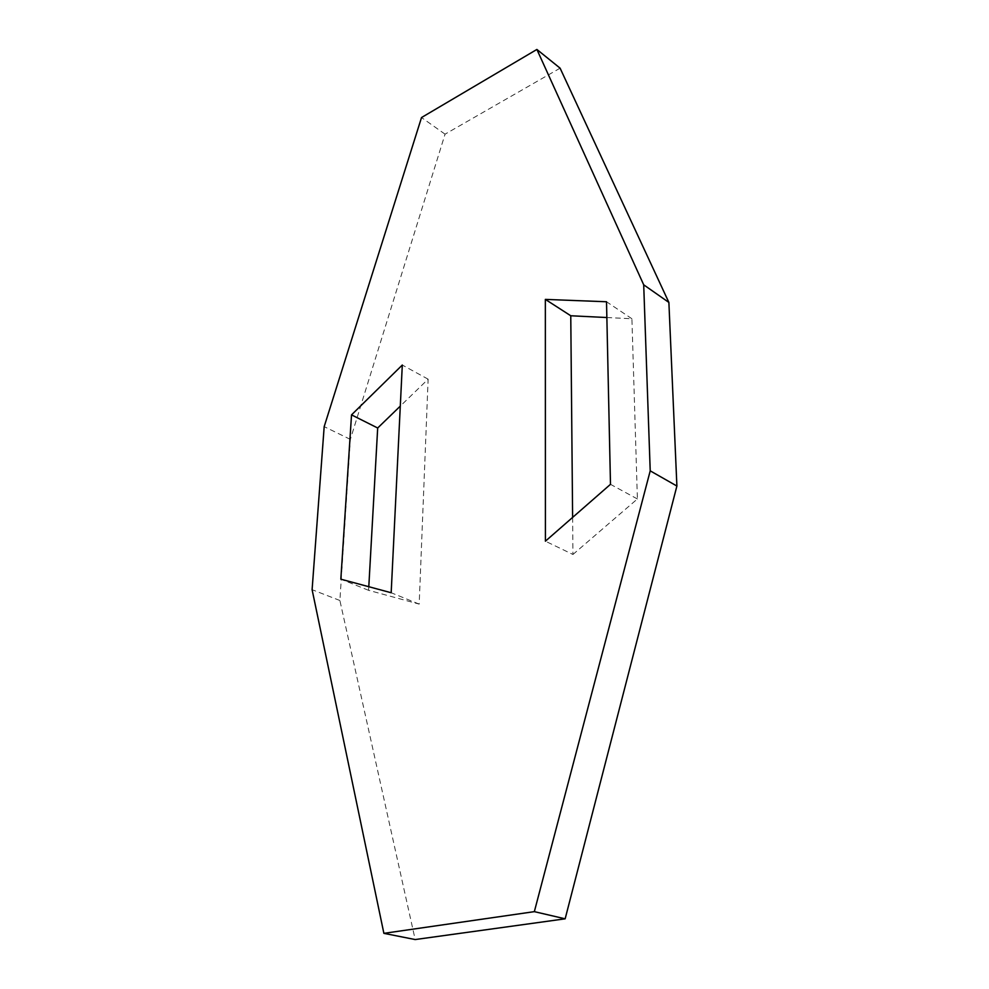 <?xml version="1.0" encoding="UTF-8"?>
<svg xmlns="http://www.w3.org/2000/svg" width="989" height="989" viewBox="0 0 989 989"><rect width="100%" height="100%" fill="white"/><g stroke="black" fill="none" stroke-linecap="round" stroke-linejoin="round"><path stroke-width="0.74" stroke-dasharray="4.95 3.71" d="M560.095 68.167L445.05 134.17L350.353 439.376L339.882 600.496L415.17 939.55M572.619 517.42L572.952 554.47L545.409 541.193M606.863 317.531L631.909 318.755L637.398 498.963L572.952 554.47M368.798 586.712L368.588 590.322L419.188 604.106L428.126 379.183L400.285 406.12M445.05 134.17L421.524 117.543M339.882 600.496L312.104 589.691M350.353 439.376L324.182 426.642M637.398 498.963L610.485 484.326M631.909 318.755L606.517 301.756M428.126 379.183L402.3 365.04M368.588 590.322L340.834 579.171M419.188 604.106L391.174 592.745"/><path stroke-width="1.48" d="M668.885 302.436L643.703 284.82L536.891 49.45L560.095 68.167L668.885 302.436L676.896 486.032L650.218 470.851L643.703 284.82M676.896 486.032L565.152 918.818L415.17 939.55L383.88 933.344L312.104 589.691L324.182 426.642L421.524 117.543L536.891 49.45M606.863 317.531L570.764 315.763L572.619 517.42M400.285 406.12L377.687 428.002L351.528 414.873L340.834 579.171L391.174 592.745L402.3 365.04L351.528 414.873M368.798 586.712L377.687 428.002M650.218 470.851L534.344 911.648L383.88 933.344M545.347 299.395L606.517 301.756L610.485 484.326L545.409 541.193L545.347 299.395L570.764 315.763M565.152 918.818L534.344 911.648"/></g></svg>
